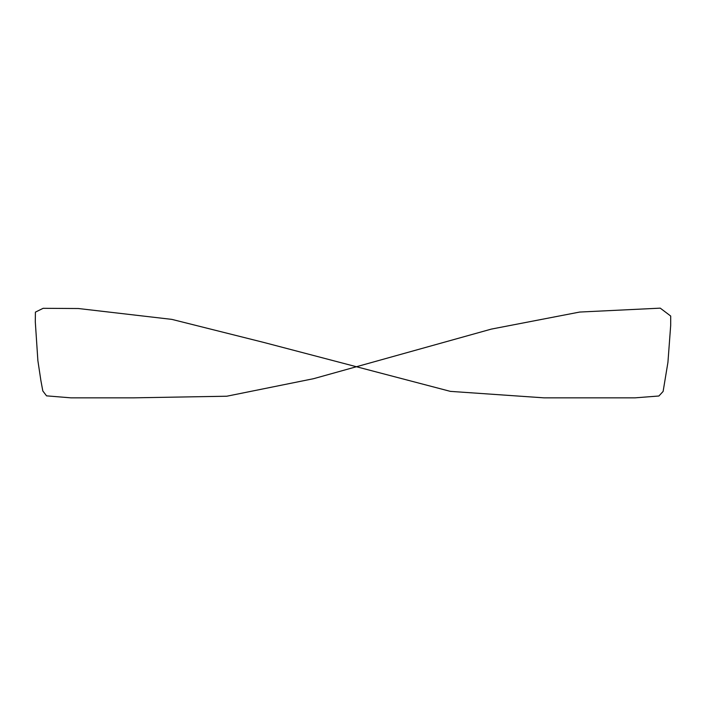 <?xml version="1.0" encoding="UTF-8"?>
<svg xmlns="http://www.w3.org/2000/svg" width="706" height="706" viewBox="0 0 706 706"><rect width="100%" height="100%" fill="white"/><g stroke="black" fill="none" stroke-linecap="round" stroke-linejoin="round"><path stroke-width="0.53" stroke-dasharray="3.53 2.65" d=""/><path stroke-width="1.06" d="M133.813 397.84L70.882 397.84L46.552 395.854L42.819 390.974L40.895 380.613L37.877 360.616L35.3 321.865L35.406 312.123L43.145 308.31L78.392 308.522L171.867 319.386L263.735 342.428L450.366 391.371L544.07 397.849L635.144 397.84L658.892 396.004L663.119 391.442L667.929 362.363L670.691 325.325L670.7 316.041L660.26 308.151L579.697 312.052L491.367 329.093L313.543 378.698L226.785 396.225L133.813 397.84"/></g></svg>
